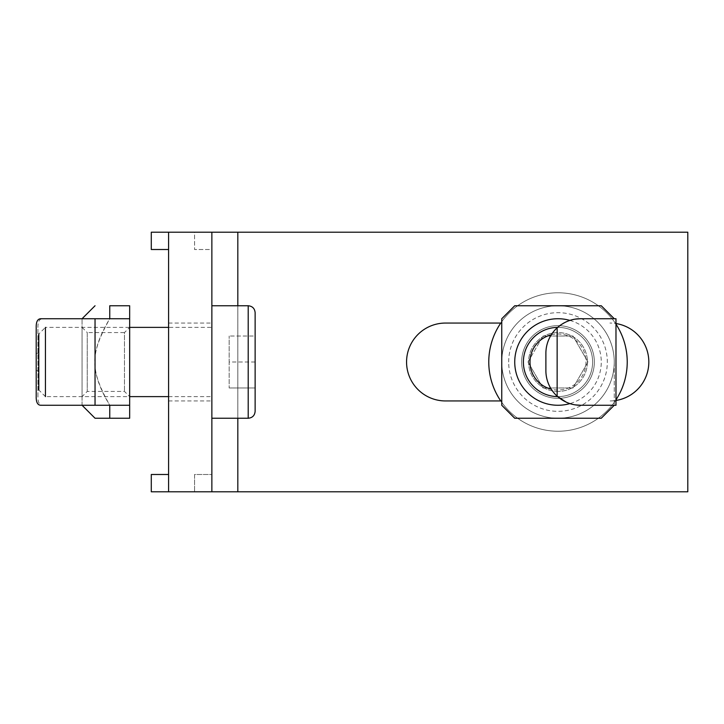 <?xml version="1.0" encoding="UTF-8"?>
<svg xmlns="http://www.w3.org/2000/svg" width="724" height="724" viewBox="0 0 724 724"><rect width="100%" height="100%" fill="white"/><g stroke="black" fill="none" stroke-linecap="round" stroke-linejoin="round"><path stroke-width="0.54" stroke-dasharray="3.62 2.71" d="M255.129 411.322L255.129 362L255.129 387.964L255.129 362L229.173 362L229.173 336.036L229.173 387.964L229.173 362L255.129 362L255.129 336.036L229.173 336.036L255.129 336.036M255.129 387.964L229.173 387.964L255.129 387.964M45.431 396.616L38.797 389.974L38.797 334.026L45.431 327.384L45.431 396.616L129.659 396.616L129.659 327.384L45.431 327.384M211.861 327.384L211.861 396.616L211.861 327.384L168.592 327.384M211.861 305.754L211.861 418.246L211.861 305.754M255.129 362L255.129 312.678M528.022 362L543.009 336.036L528.022 362L543.009 387.964L572.992 387.964L587.979 362L572.992 336.036L543.009 336.036L572.992 336.036L587.979 362L572.992 387.964L543.009 387.964L528.022 362M551.236 334.85A27.974 27.974 0 0 1 585.77 365.403A27.974 27.974 0 0 1 551.236 389.15M557.598 327.393A34.616 34.616 0 0 1 557.996 327.384A34.616 34.616 0 0 1 592.612 362.199A34.616 34.616 0 0 1 557.598 396.607M557.996 327.384A34.616 34.616 0 0 1 587.979 379.304A34.616 34.616 0 0 1 528.022 379.304A34.616 34.616 0 0 1 557.996 327.384A34.616 34.616 0 0 0 528.022 379.304A34.616 34.616 0 0 0 587.979 379.304A34.616 34.616 0 0 0 557.996 327.384A34.616 34.616 0 0 1 587.979 379.304A34.616 34.616 0 0 1 528.022 379.304A34.616 34.616 0 0 1 557.996 327.384M557.996 305.754A56.246 56.246 0 0 1 606.712 390.127A56.246 56.246 0 0 1 509.289 390.127A56.246 56.246 0 0 1 557.996 305.754A56.246 56.246 0 0 1 614.251 362A56.246 56.246 0 0 1 557.996 418.246A56.246 56.246 0 0 1 501.75 362A56.246 56.246 0 0 1 557.996 305.754A56.246 56.246 0 0 1 614.251 362A56.246 56.246 0 0 1 557.996 418.246A56.246 56.246 0 0 1 501.75 362A56.246 56.246 0 0 1 557.996 305.754M521.651 362A36.345 36.345 0 0 0 576.168 393.476A36.345 36.345 0 0 0 576.168 330.524A36.345 36.345 0 0 0 521.651 362A36.345 36.345 0 0 1 576.168 330.524A36.345 36.345 0 0 1 576.168 393.476A36.345 36.345 0 0 1 521.651 362M488.772 362A69.223 69.223 0 0 0 592.612 421.956A69.223 69.223 0 0 0 592.612 302.044A69.223 69.223 0 0 0 488.772 362M500.764 323.058A69.223 69.223 0 0 1 615.979 324.171M615.979 399.829A69.223 69.223 0 0 1 500.764 400.942M211.861 491.804L194.557 491.804L211.861 491.804L211.861 474.491L194.557 474.491L194.557 491.804L194.557 474.491L211.861 474.491L211.861 491.804L211.861 232.196L194.557 232.196L194.557 249.508L211.861 249.508L211.861 232.196L194.557 232.196L194.557 249.508L211.861 249.508L211.861 232.196M211.861 362L211.861 323.058L211.861 362M615.979 400.463A38.942 38.942 0 0 1 609.916 400.942A38.942 38.942 0 0 0 648.858 362A38.942 38.942 0 0 0 609.916 323.058A38.942 38.942 0 0 1 615.979 323.538M501.75 323.058L445.504 323.058A38.942 38.942 0 0 0 406.562 362A38.942 38.942 0 0 0 445.504 400.942L501.75 400.942M168.592 232.196L687.8 232.196L687.8 491.804L168.592 491.804L168.592 232.196L168.592 249.508L151.289 249.508L151.289 232.196L168.592 232.196L168.592 249.508M168.592 362L168.592 400.942L168.592 362M151.289 491.804L151.289 474.491L168.592 474.491L168.592 491.804L151.289 491.804M168.592 474.491L168.592 491.804M95.043 362C94.573 373.828 99.478 388.245 109.758 405.268L95.043 405.268L95.043 318.732L109.758 318.732C99.478 335.755 94.573 350.172 95.043 362M41.042 405.268L42.924 405.268C39.44 405.34 37.775 402.318 37.929 396.191L37.929 327.809C37.775 321.682 39.44 318.66 42.924 318.732L95.043 318.732M41.042 318.732L42.924 318.732M37.929 396.191L37.929 327.809M37.929 370.652L36.2 370.652L36.2 353.348L37.929 353.348M42.924 405.268L95.043 405.268M129.659 405.268L109.758 405.268L129.659 405.268L129.659 418.246L109.758 418.246L109.758 405.268C89.803 369.475 89.803 354.525 109.758 318.732L129.659 318.732L129.659 405.268M82.065 327.384L87.251 332.578L87.251 391.422L87.251 332.578L124.465 332.578L124.465 391.422L124.465 332.578L129.659 327.384L129.659 396.616L124.465 391.422L87.251 391.422L82.065 396.616L82.065 327.384L82.065 396.616M82.065 405.268L82.065 318.732L82.065 405.268M129.659 305.754L129.659 318.732L109.758 318.732L109.758 305.754L129.659 305.754M95.043 418.246L109.758 418.246M614.251 362L614.251 405.268L614.251 362M575.408 404.888L572.557 404.345M569.164 403.358L566.295 402.218M557.136 396.191A34.616 34.616 0 0 1 545.887 370.652L545.887 353.348A34.616 34.616 0 0 1 557.136 327.809L557.136 396.191M560.34 325.212L563.1 323.42M566.295 321.782L569.164 320.642M572.557 319.655L575.408 319.112M580.494 405.268L615.979 405.268L615.979 318.732L614.251 318.732L601.264 305.754L514.728 305.754L501.75 318.732L501.75 405.268L514.728 418.246L601.264 418.246L614.251 405.268M580.494 318.732L614.251 318.732M557.996 391.422A29.422 29.422 0 0 1 528.574 362A29.422 29.422 0 0 1 557.996 332.578A29.422 29.422 0 0 1 587.417 362A29.422 29.422 0 0 1 557.996 391.422A29.422 29.422 0 0 0 587.417 362A29.422 29.422 0 0 0 557.996 332.578A29.422 29.422 0 0 0 528.574 362A29.422 29.422 0 0 0 557.996 391.422M569.888 320.397A43.268 43.268 0 0 1 569.888 403.603M248.205 418.246L248.205 305.754M508.673 362A49.322 49.322 0 0 1 582.657 319.284A49.322 49.322 0 0 1 582.657 404.716A49.322 49.322 0 0 1 508.673 362M237.825 418.246L237.825 305.754M237.825 491.804L237.825 232.196M168.592 396.616L211.861 396.616M168.592 400.942L211.861 400.942M168.592 323.058L211.861 323.058"/><path stroke-width="1.09" d="M255.129 336.036L255.129 362M38.797 334.026L38.797 389.974M45.431 327.384L45.431 396.616M168.592 327.384L129.659 327.384M211.861 418.246L248.205 418.246L248.205 305.754L211.861 305.754M248.205 305.754C252.414 306.162 254.721 308.469 255.129 312.678L255.129 411.322C254.721 415.531 252.414 417.839 248.205 418.246M551.236 389.15A27.974 27.974 0 0 1 551.236 334.85M557.598 396.607A34.616 34.616 0 0 1 523.389 362A34.616 34.616 0 0 1 557.598 327.393M500.764 400.942A69.223 69.223 0 0 1 500.764 323.058M615.979 324.171A69.223 69.223 0 0 1 615.979 399.829M168.592 474.491L151.289 474.491L151.289 491.804L211.861 491.804L211.861 232.196L151.289 232.196L151.289 249.508L168.592 249.508M615.979 323.538A38.942 38.942 0 0 1 615.979 400.463M501.75 400.942L445.504 400.942A38.942 38.942 0 0 1 406.562 362A38.942 38.942 0 0 1 445.504 323.058L501.75 323.058M211.861 491.804L687.8 491.804L687.8 232.196L211.861 232.196M168.592 491.804L168.592 232.196M36.2 370.652L36.2 396.191C36.019 402.254 37.63 405.277 41.042 405.268L129.659 405.268L129.659 318.732L41.042 318.732C37.63 318.723 36.019 321.746 36.2 327.809L36.2 353.348M36.2 396.191L36.2 327.809M129.659 318.732L129.659 305.754L109.758 305.754L109.758 318.732M109.758 405.268L109.758 418.246L129.659 418.246L129.659 405.268M109.758 305.754C89.803 305.754 89.803 305.754 109.758 305.754C89.803 305.754 89.803 305.754 109.758 305.754M109.758 418.246L95.043 418.246L82.065 405.268M566.295 402.218L557.136 396.191C564.159 402.254 571.951 405.277 580.494 405.268L575.408 404.888M572.557 404.345L569.164 403.358M575.408 319.112L580.494 318.732C571.951 318.723 564.159 321.746 557.136 327.809A34.616 34.616 0 0 0 545.887 353.348L545.887 370.652A34.616 34.616 0 0 0 557.136 396.191L557.136 327.809L560.34 325.212M563.1 323.42L566.295 321.782M569.164 320.642L572.557 319.655M580.494 405.268L615.979 405.268L615.979 318.732L580.494 318.732M569.888 403.603A43.268 43.268 0 0 1 515.153 356A43.268 43.268 0 0 1 569.888 320.397M614.251 405.268L601.264 418.246L514.728 418.246L501.75 405.268L501.75 318.732L514.728 305.754L601.264 305.754L614.251 318.732M237.825 491.804L237.825 418.246M237.825 305.754L237.825 232.196M95.043 405.268L95.043 318.732M129.659 396.616L168.592 396.616M82.065 318.732L95.043 305.754"/></g></svg>
